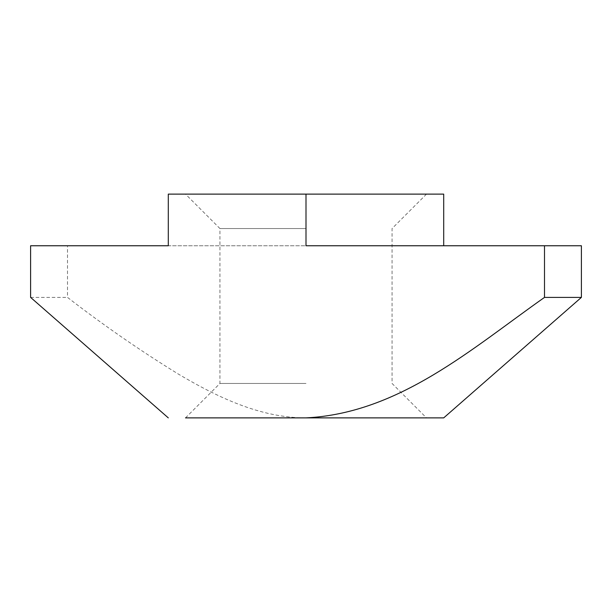 <?xml version="1.0" encoding="UTF-8"?>
<svg xmlns="http://www.w3.org/2000/svg" width="612" height="612" viewBox="0 0 612 612"><rect width="100%" height="100%" fill="white"/><g stroke="black" fill="none" stroke-linecap="round" stroke-linejoin="round"><path stroke-width="0.46" stroke-dasharray="3.06 2.29" d="M306 194.119L306 245.756L168.3 245.756L168.3 194.119L443.7 194.119L443.7 245.756L67.496 245.756L67.496 297.394C103.183 325.018 140.179 350.607 178.497 374.162C216.74 396.729 259.779 417.897 306 417.881L443.7 417.881L581.4 297.394L581.4 245.756L443.7 245.756M306 228.544L219.938 228.544L306 228.544M306 383.456L219.938 383.456L306 383.456M168.3 417.881L30.6 297.394L30.6 245.756L67.496 245.756M30.6 297.394L67.496 297.394M185.513 417.881L219.938 383.456L219.938 228.544L185.513 194.119M426.488 194.119L392.062 228.544L392.062 383.456L426.488 417.881"/><path stroke-width="0.92" d="M185.513 417.881L306 417.881L185.513 417.881M443.7 245.756L443.7 194.119L168.3 194.119L168.3 245.756L30.6 245.756L30.6 297.394L168.3 417.881M544.504 245.756L581.4 245.756L581.4 297.394L443.7 417.881L306 417.881C399.131 413.284 471.821 348.565 544.504 297.394L544.504 245.756L306 245.756L306 194.119M581.4 297.394L544.504 297.394"/></g></svg>
